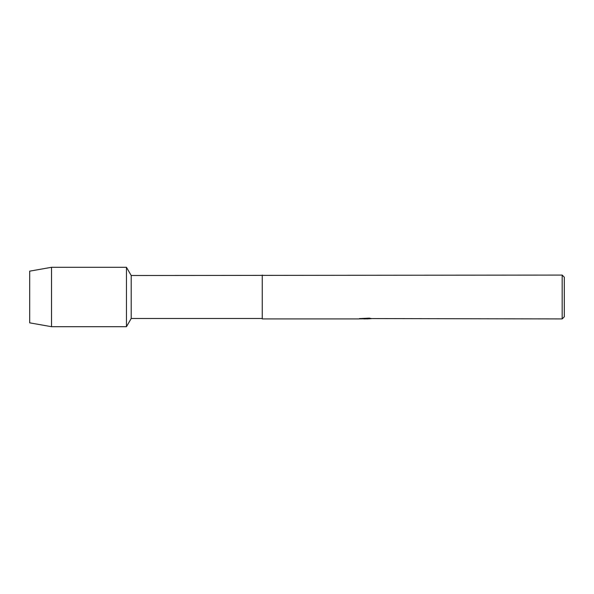 <?xml version="1.0" encoding="UTF-8"?>
<svg xmlns="http://www.w3.org/2000/svg" width="594" height="594" viewBox="0 0 594 594"><rect width="100%" height="100%" fill="white"/><g stroke="black" fill="none" stroke-linecap="round" stroke-linejoin="round"><path stroke-width="0.89" d="M359.682 318.54L365.785 318.592L358.286 318.926L262.251 318.926L262.251 318.488L131.207 318.488L126.463 326.7L51.515 326.7L29.7 322.846L29.7 271.154L51.515 267.3L126.463 267.3L131.207 275.512L562.176 275.074L564.3 277.19L564.3 316.81L562.176 318.926L371.302 318.57M131.207 318.488L131.207 275.512M126.463 326.7L126.463 267.3L126.463 326.7M262.251 318.488L262.251 275.512M262.251 318.926L262.251 275.074M365.436 318.874L363.313 318.874M364.998 318.926L364.063 318.926M562.176 318.926L562.176 275.074M365.785 318.592L359.474 318.592L369.32 318.132L371.577 318.644L367.01 318.919M359.162 318.874L365.303 318.785M51.515 326.7L51.515 267.3M29.7 322.846L29.7 271.154M365.035 318.874L367.01 318.874"/></g></svg>
